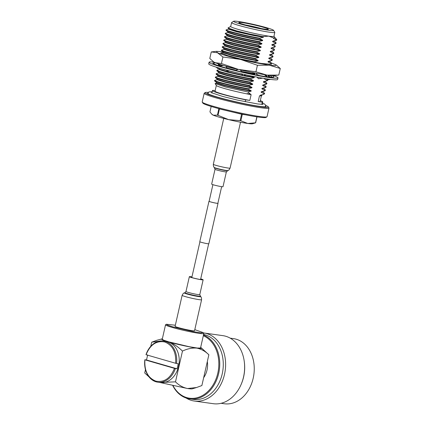 <?xml version="1.0" encoding="UTF-8"?>
<svg xmlns="http://www.w3.org/2000/svg" width="425" height="425" viewBox="0 0 425 425"><rect width="100%" height="100%" fill="white"/><g stroke="black" fill="none" stroke-linecap="round" stroke-linejoin="round"><path stroke-width="0.64" d="M209.137 201.238A4.638 0.324 12.8 0 0 208.972 201.285A4.638 0.324 12.8 0 0 211.894 202.263A4.638 0.324 12.8 0 0 216.931 203.304A4.638 0.324 12.8 0 0 218.02 203.341A4.638 0.324 12.8 0 0 217.892 203.23M208.972 201.285L199.787 241.713A4.638 0.324 12.8 0 0 202.709 242.691A4.638 0.324 12.8 0 0 207.745 243.732A4.638 0.324 12.8 0 0 208.834 243.769L218.02 203.341M212.904 184.668L209.121 201.317A4.489 0.313 12.8 0 0 211.942 202.263A4.489 0.313 12.8 0 0 216.819 203.272A4.489 0.313 12.8 0 0 217.871 203.304L221.653 186.655M213.988 62.082L215.231 62.709C219.396 64.435 227.088 66.656 238.303 69.376L221.441 63.532L215.231 62.709L213.988 62.082A35.328 2.465 12.8 0 0 209.095 62.241A35.328 2.465 12.8 0 0 231.327 69.668A35.328 2.465 12.8 0 0 269.689 77.621A35.328 2.465 12.8 0 0 277.993 77.892A35.328 2.465 12.8 0 0 273.631 75.634M209.095 62.241L208.723 63.856A35.328 2.465 12.8 0 0 230.956 71.288A35.328 2.465 12.8 0 0 269.322 79.241A35.328 2.465 12.8 0 0 277.621 79.507L277.993 77.892M267.83 75.236L269.137 77.058A31.168 2.178 -167.2 0 1 266.613 76.734A31.168 2.178 -167.2 0 1 259.367 75.549L259.861 75.639C257.842 75.066 256.769 74.524 256.642 74.014L255.999 73.228M267.378 78.954L267.665 79.863L270.613 79.417M266.502 75.05L266.284 75.48L267.442 76.845M266.284 75.48L266.682 76.744M241.538 73.838L243.212 75.692L245.831 74.805M223.316 65.434L219.502 66.061L223.454 67.203M215.528 62.836L212.67 63.203L213.966 63.899A31.168 2.178 -167.2 0 0 219.629 66.04M227.168 68.244L225.797 66.146M226.318 70.077L227.8 71.868L228.804 70.747M227.8 71.868L227.657 70.433M218.434 65.652L218.275 63.856M216.033 67.108L218.083 68.728L218.455 67.857L226.642 70.338M218.402 65.285L219.002 64.536M219.651 65.137L219.072 65.859M272.648 75.671L273.891 76.797A31.168 2.178 -167.2 0 1 273.939 76.973A31.168 2.178 -167.2 0 1 271.602 77.265L269.45 77.159M270.263 75.517L272.478 77.292M268.377 75.804L268.69 75.342M269.514 75.438L268.956 76.261M254.713 72.978L254.192 73.536L254.203 74.566M255.08 73.052L254.591 74.683L259.367 75.549M238.212 69.355L235.514 70.444L241.522 71.836M242.08 71.963L240.136 69.812M257.136 77.153L258.437 78.747L262.687 78.179M223.46 67.203L223.747 67.288A31.168 2.178 -167.2 0 0 235.572 70.417M215.48 62.863L213.802 63.118M213.148 63.144A31.168 2.178 -167.2 0 1 215.347 62.857M254.607 74.646A31.168 2.178 -167.2 0 1 241.092 71.735M242.399 59.473L227.428 55.516L220.873 52.886L223.423 52.541M221.239 53.199L222.057 53.093M242.393 59.489A25.978 1.812 -167.2 0 0 261.21 63.399L271.41 64.366L271.182 63.862M238.303 69.376L253.996 72.834L266.98 75.119L273.647 75.634L278.136 75.098L266.98 75.119L255.94 71.804L238.303 69.376M222.87 51.802L216.431 51.319L217.488 52.764C221.675 54.49 229.367 56.716 240.561 59.431L256.254 62.889L269.243 65.174L275.48 65.721L276.091 64.871L271.437 62.974M213.632 61.853L209.796 58.469L211.278 51.935L217.488 52.764L222.923 56.998L240.561 59.431L257.428 65.275L269.243 65.174L280.282 68.483L276.133 64.897M280.282 68.483L278.8 75.012L278.136 75.098M216.431 51.319L211.278 51.935M257.428 65.275L255.94 71.804M222.923 56.998L221.441 63.532M257.003 116.859L255.653 122.798L252.492 123.771A20.782 1.45 -167.2 0 1 247.802 123.473A20.782 1.45 -167.2 0 1 228.682 119.648A20.782 1.45 -167.2 0 1 219.22 117.172A20.782 1.45 -167.2 0 1 213.297 115.202L217.414 115.143L218.87 108.736A23.773 1.657 12.8 0 0 219.449 108.906L241.586 114.213A23.773 1.657 12.8 0 0 242.303 114.357L245.475 114.803M219.449 108.906L217.993 115.313A23.773 1.657 -167.2 0 1 217.701 115.228A23.773 1.657 -167.2 0 1 217.414 115.143M211.183 106.452L209.945 111.897L211.783 114.176L213.297 115.202A20.782 1.45 -167.2 0 1 212.266 114.628L211.778 114.182M217.993 115.313L228.682 119.648L240.13 120.62L241.586 114.213M242.303 114.357L240.847 120.764L247.802 123.473L255.515 122.825L256.87 116.838M240.847 120.764A23.773 1.657 -167.2 0 1 240.13 120.62M218.248 108.471L218.87 108.736M265.673 105.453A32.417 2.263 -167.2 0 1 268.34 106.877L268.967 107.865A33.251 2.322 -167.2 0 1 269.009 108.04L267.043 116.689A33.251 2.322 -167.2 0 1 266.927 116.832L265.938 117.454A32.417 2.263 -167.2 0 1 258.432 117.066A32.417 2.263 -167.2 0 1 224.273 110.032A32.417 2.263 -167.2 0 1 202.868 103.126L202.242 102.133A33.251 2.322 -167.2 0 1 202.199 101.957L204.165 93.309A33.251 2.322 -167.2 0 1 204.282 93.165L205.27 92.544A32.417 2.263 -167.2 0 1 208.292 92.422M266.927 116.832A33.251 2.322 -167.2 0 1 259.234 116.439A33.251 2.322 -167.2 0 1 224.193 109.22A33.251 2.322 -167.2 0 1 202.242 102.133M269.009 108.04A33.251 2.322 -167.2 0 1 261.2 107.785A33.251 2.322 -167.2 0 1 225.091 100.3A33.251 2.322 -167.2 0 1 204.165 93.309M268.34 106.877A32.417 2.263 -167.2 0 1 260.769 106.797A32.417 2.263 -167.2 0 1 224.533 99.238A32.417 2.263 -167.2 0 1 205.27 92.544M207.931 93.027A29.904 2.088 12.8 0 0 207.607 93.24A29.904 2.088 12.8 0 0 226.429 99.53A29.904 2.088 12.8 0 0 258.91 106.261A29.904 2.088 12.8 0 0 265.933 106.489A29.904 2.088 12.8 0 0 265.737 106.16M245.241 101.761L245.677 99.832A25.75 1.796 -167.2 0 1 212.479 90.552A25.75 1.796 -167.2 0 1 212.861 90.344L215.146 90.668M230.727 26.414L227.97 27.981L236.539 30.855L249.597 34L262.953 36.619L268.738 36.136A22.164 1.546 -167.2 0 1 238.25 29.415A22.164 1.546 -167.2 0 1 230.711 26.483L231.598 22.583A22.164 1.546 -167.2 0 1 231.673 22.493L233.66 21.25A20.506 1.434 -167.2 0 1 238.404 21.494A20.506 1.434 -167.2 0 1 260.01 25.941A20.506 1.434 -167.2 0 1 273.546 30.313A20.506 1.434 -167.2 0 1 268.759 30.265A20.506 1.434 -167.2 0 1 245.841 25.484A20.506 1.434 -167.2 0 1 233.66 21.25M273.546 30.313L274.8 32.289A22.164 1.546 -167.2 0 1 274.826 32.406A22.164 1.546 -167.2 0 1 269.62 32.236A22.164 1.546 -167.2 0 1 245.549 27.248A22.164 1.546 -167.2 0 1 231.598 22.583M264.807 29.123A15.167 1.057 12.8 0 0 268.318 29.304A15.167 1.057 12.8 0 0 259.308 26.175A15.167 1.057 12.8 0 0 242.351 22.631A15.167 1.057 12.8 0 0 238.808 22.599A15.167 1.057 12.8 0 0 248.822 25.835A15.167 1.057 12.8 0 0 264.807 29.123M261.2 28.533A13.51 0.946 12.8 0 0 245.56 24.979M260.44 95.147L263.293 94.504L260.44 95.147L260.382 95.588L259.489 95.838L258.182 101.586A23.125 1.615 12.8 0 0 260.142 101.378L261.433 95.689M262.039 94.727L261.943 95.147L260.344 95.572M264.238 78.444L264.175 78.726L267.277 80.352L267.182 80.777L263.505 81.674L263.41 82.094L266.512 83.725L266.417 84.145L262.74 85.043L262.645 85.462L265.742 87.093L265.646 87.513L261.97 88.411L261.874 88.83L264.977 90.461L264.881 90.881L261.205 91.779L261.109 92.204L264.212 93.829L262.894 94.6M264.18 93.973A25.75 1.796 12.8 0 0 264.467 93.877L263.293 94.504M264.467 93.877A25.75 1.796 12.8 0 0 264.562 93.766L264.557 93.303L262.491 91.37M250.102 93.968L247.148 93.58L250.447 94.122L247.839 91.949L225.824 87.088L215.103 83.592L216.585 82.981M247.839 91.949L251.117 91.173L251.212 90.748L248.11 89.123L248.205 88.698L251.882 87.8L242.123 86.068L225.356 82.323L217.334 79.799L217.356 79.257M216.591 82.625L216.569 83.172L224.591 85.691L241.357 89.436L251.117 91.173M261.981 94.982L261.949 95.386L260.382 95.588M217.35 79.613L214.891 80.362L214.683 80.867L216.665 82.748L224.687 85.271L241.453 89.016L251.212 90.748M264.212 93.829L264.616 93.537M251.882 87.8L251.977 87.38L248.875 85.754L248.97 85.329L252.647 84.432L242.893 82.7L226.121 78.954L218.099 76.431L218.121 75.889M218.121 76.24L215.656 76.994L215.448 77.499L217.43 79.379L225.452 81.903L242.218 85.648L251.977 87.38M215.14 80.325C211.145 80.352 231.088 85.707 248.205 88.698M248.11 89.123C230.993 86.126 211.05 80.771 215.045 80.745M252.647 84.432L252.742 84.012L249.64 82.381L249.735 81.961L253.412 81.063L243.658 79.332L226.892 75.581L218.864 73.063L218.886 72.521M218.886 72.872L216.421 73.626L216.213 74.125L218.195 76.011L226.217 78.529L242.988 82.28L252.742 84.012M215.905 76.957C211.91 76.983 231.853 82.338 248.97 85.329M248.875 85.754C231.758 82.758 211.815 77.403 215.81 77.377M253.412 81.063L253.507 80.644L250.41 79.013L250.506 78.593L254.182 77.695L244.423 75.963L227.657 72.213L219.629 69.695L219.651 69.153M219.651 69.503L217.186 70.252L216.978 70.757L218.96 72.643L226.987 75.161L243.753 78.912L253.507 80.644M216.67 73.589C212.681 73.615 232.624 78.97 249.735 81.961M249.64 82.381C232.528 79.39 212.58 74.035 216.575 74.008M254.182 77.695L254.278 77.276L251.961 76.112M218.376 68.037L219.725 69.275L227.752 71.793M227.843 71.814L242.755 75.188M243.977 75.432L254.278 77.276M217.435 70.215C213.446 70.247 233.389 75.602 250.506 78.593M250.41 79.013C233.293 76.022 213.35 70.667 217.34 70.64M254.203 74.21L242.149 71.979M222.403 65.583L218.577 64.148L220.485 65.896M227.03 68.037L236.045 70.226M241.591 71.427L254.198 73.769M238.452 73.121L228.698 70.863M246.484 71.257L240.29 69.982M237.926 69.472L226.111 66.624M254.251 62.093L254.331 61.747L258.007 60.849L248.248 59.117L231.482 55.367L223.454 52.849L223.476 52.307M258.007 60.849L258.102 60.43L255 58.799L255.096 58.379L258.772 57.481L249.013 55.749L232.247 51.999L224.225 49.481L224.241 48.939M224.241 49.289L221.781 50.038L221.568 50.543L223.55 52.429L231.577 54.947L248.343 58.698L258.102 60.43M238.292 58.491L254.331 61.747M258.772 57.481L258.868 57.056L255.765 55.431L255.861 55.011L259.537 54.113L249.778 52.376L233.012 48.631L224.99 46.112L225.011 45.565M225.006 45.921L222.546 46.67L222.339 47.175L224.32 49.061L232.342 51.579L249.108 55.324L258.868 57.056M222.031 50.001C218.036 50.028 237.979 55.383 255.096 58.379M255 58.799C237.883 55.808 217.94 50.453 221.935 50.421M259.537 54.113L259.632 53.688L256.53 52.062L256.626 51.638L260.302 50.74L250.543 49.008L233.777 45.263L225.755 42.739L225.776 42.197M225.771 42.548L223.311 43.302L223.104 43.807L225.085 45.688L233.107 48.211L249.873 51.956L259.632 53.688M222.796 46.633C218.801 46.66 238.744 52.015 255.861 55.011M255.765 55.431C238.648 52.44 218.705 47.085 222.7 47.053M260.302 50.74L260.398 50.32L257.295 48.694L257.391 48.269L261.067 47.372L251.308 45.64L234.542 41.894L226.52 39.371L226.541 38.829M226.536 39.18L224.076 39.934L223.869 40.439L225.85 42.319L233.872 44.843L250.638 48.588L260.398 50.32M223.561 43.265C219.566 43.292 239.509 48.647 256.626 51.638M256.53 52.062C239.413 49.066 219.47 43.711 223.465 43.685M261.067 47.372L261.163 46.952L258.06 45.321L258.156 44.901L261.832 44.003L252.078 42.272L235.307 38.521L227.285 36.003L227.306 35.461M227.306 35.812L224.841 36.566L224.634 37.065L226.615 38.951L234.637 41.469L251.403 45.22L261.163 46.952M224.326 39.897C220.331 39.923 240.274 45.278 257.391 48.269M257.295 48.694C240.178 45.698 220.235 40.343 224.23 40.317M261.832 44.003L261.928 43.584L258.825 41.953L258.921 41.533L262.597 40.635L252.843 38.903L236.077 35.153L228.05 32.635L228.071 32.093M228.071 32.443L225.606 33.192L225.399 33.697L227.38 35.583L235.402 38.101L252.174 41.852L261.928 43.584M225.091 36.523C221.096 36.555 241.039 41.91 258.156 44.901M258.06 45.321C240.943 42.33 221 36.975 224.995 36.948M262.597 40.635L262.692 40.216L259.595 38.585L259.691 38.165L263.367 37.267L253.608 35.53L236.842 31.785L228.815 29.267L228.836 28.725M228.836 29.075L226.371 29.824L226.164 30.329L228.145 32.215L236.173 34.733L252.939 38.478L262.692 40.216M225.856 33.155C221.861 33.187 241.809 38.542 258.921 41.533M258.825 41.953C241.713 38.962 221.765 33.607 225.76 33.58M263.367 37.267L263.463 36.842L262.953 36.619M227.97 27.981L228.91 28.842L236.938 31.365L253.704 35.11L263.463 36.842M226.621 29.787C222.631 29.814 242.574 35.169 259.691 38.165M259.595 38.585C242.478 35.594 222.535 30.239 226.525 30.207M274.826 32.406L273.944 36.3A22.164 1.546 -167.2 0 1 268.738 36.136L273.477 37.873L273.36 38.298L276.425 40.072L272.691 41.246L276.367 40.343L276.808 39.865A25.75 1.796 12.8 0 0 276.744 39.684L275.703 38.393L275.777 39.514M273.456 37.873L273.679 37.867A23.503 1.642 12.8 0 0 275.012 37.628A23.503 1.642 12.8 0 0 274.954 37.469L273.96 36.237M275.012 37.628L273.36 38.298M274.736 37.464L275.703 38.393M272.691 41.246L272.595 41.666L275.697 43.292L275.602 43.717L271.926 44.614L276 43.424L276.038 42.771L273.971 40.832M274.284 40.821L274.189 41.241L272.595 41.666M276.425 40.072A25.75 1.796 12.8 0 0 276.808 39.865M271.926 44.614L271.83 45.034L274.927 46.665L274.832 47.085L271.155 47.982L274.837 47.085L275.272 46.139L273.206 44.205M273.519 44.189L273.424 44.609L271.83 45.034M275.697 43.292L276.096 43.005M271.155 47.982L271.06 48.402L274.162 50.033L274.067 50.453L270.39 51.351L274.072 50.453L274.507 49.507L272.441 47.573M272.754 47.557L272.659 47.977L271.06 48.402M274.927 46.665L275.331 46.373M270.39 51.351L270.295 51.77L273.397 53.401L273.302 53.821L269.625 54.719L273.705 53.529L273.743 52.875L271.676 50.942M271.989 50.926L271.894 51.345L270.295 51.77M274.162 50.033L274.566 49.741M269.625 54.719L269.53 55.144L272.632 56.769L272.537 57.189L268.86 58.087L272.94 56.902L272.972 56.243L270.906 54.31M271.224 54.294L271.129 54.719L269.53 55.144M273.397 53.401L273.801 53.109M268.86 58.087L268.765 58.512L271.867 60.138L271.772 60.562L268.095 61.46L272.175 60.27L272.207 59.617L270.141 57.678M270.459 57.667L270.364 58.087L268.765 58.512M272.632 56.769L273.036 56.477M268.095 61.46L268 61.88L271.102 63.511L271.007 63.931L269.03 64.472M269.694 61.035L269.599 61.455L268 61.88M271.867 60.138L272.271 59.845M271.102 63.511L271.501 63.219L271.405 63.638L271.007 63.931L269.19 64.483M271.501 63.219L269.376 61.046M265.035 74.933L264.94 75.358L266.475 76.086M266.47 75.044L264.94 75.358M265.248 78.614L264.175 78.726M263.505 81.674L267.58 80.484L267.617 79.831L266.565 78.827M265.099 81.249L265.003 81.669L263.41 82.094M267.277 80.352L267.676 80.065M262.74 85.043L266.815 83.853L266.852 83.199L264.786 81.265M264.334 84.618L264.238 85.037L262.645 85.462M266.512 83.725L266.911 83.433M261.97 88.411L266.05 87.221L266.087 86.567L264.021 84.633M263.569 87.986L263.473 88.405L261.874 88.83M265.742 87.093L266.146 86.801M261.205 91.779L265.285 90.589L265.322 89.935L263.256 88.002M262.804 91.354L262.708 91.779L261.109 92.204M264.977 90.461L265.381 90.169M216.336 85.446L215.039 91.136A23.125 1.615 12.8 0 0 226.642 95.232A23.125 1.615 12.8 0 0 249.815 100.412L251.122 94.663A23.125 1.615 -167.2 0 1 216.378 85.515L215.103 83.592M251.122 94.663L250.447 94.122M247.148 93.58A23.503 1.642 12.8 0 0 250.426 94.207M261.912 95.407L261.359 95.737A23.125 1.615 -167.2 0 1 259.489 95.838M254.203 73.525L252.285 72.489M260.318 100.608A25.75 1.796 -167.2 0 1 262.698 101.963A25.75 1.796 -167.2 0 1 262.321 102.17L261.811 104.412M262.321 102.17L258.182 101.586M249.815 100.412L245.677 99.832M203.485 332.924A34.361 26.366 98 0 1 203.857 332.972A34.361 26.366 98 0 1 224.512 374.351A34.361 26.366 98 0 1 194.299 401.03A34.361 26.366 98 0 1 191.484 400.424A34.361 26.366 98 0 1 186.139 398.034M194.299 401.03L213.313 403.697A34.361 26.366 -82 0 0 240.869 385.034A34.361 26.366 -82 0 0 243.525 377.023A34.361 26.366 -82 0 0 244.221 361.176A34.361 26.366 -82 0 0 225.686 336.244A34.361 26.366 -82 0 0 222.87 335.644L203.857 332.972M240.869 385.034L241.087 384.545A32.89 25.234 -82 0 0 243.631 376.874A32.89 25.234 -82 0 0 244.295 361.707L244.221 361.176M203.607 334.459A32.89 25.234 98 0 1 222.227 373.867A32.89 25.234 98 0 1 193.311 399.399L189.778 398.905A32.89 25.234 98 0 1 187.08 398.331A32.89 25.234 98 0 1 172.816 385.709M221.08 403.304L224.273 403.75A32.89 25.234 -82 0 0 253.194 378.218A32.89 25.234 -82 0 0 236.114 339.187A32.89 25.234 -82 0 0 233.421 338.613L230.228 338.162M203.49 334.985A32.89 25.234 98 0 1 218.694 373.373A32.89 25.234 98 0 1 189.778 398.905M203.32 335.729A32.236 24.735 98 0 1 217.797 373.171A32.236 24.735 98 0 1 186.809 397.635A32.236 24.735 98 0 1 173.092 385.772M203.665 377.666A17.669 13.563 -82 0 0 207.018 370.058A17.669 13.563 -82 0 0 207.32 361.569M146.078 354.732L175.621 363.274C176.317 352.267 172.683 345.164 164.719 341.971C156.373 340.452 150.158 344.707 146.078 354.732L146.003 354.652A20.782 15.948 98 0 1 163.577 341.031L166.069 341.381A20.782 15.948 98 0 1 167.774 341.743A20.782 15.948 98 0 1 178.564 366.403A20.782 15.948 98 0 1 160.289 382.537L157.797 382.187A20.782 15.948 98 0 1 144.845 359.747L146.508 359.98L147.666 354.886M163.577 341.031A20.782 15.948 98 0 1 165.277 341.392A20.782 15.948 98 0 1 176.524 363.471L178.187 363.704L177.73 366.286L177.028 368.799L175.366 368.565A20.782 15.948 98 0 1 157.797 382.187M200.637 347.544A20.782 1.45 -167.2 0 1 201.535 348.054L208.861 354.79L201.875 385.549L196.568 387.515L187.579 388.53A20.782 1.45 12.8 0 0 192.275 388.827L196.313 387.595M208.861 354.79C205.333 351.278 201.301 349.053 196.764 348.102C192.121 347.751 187.356 348.75 182.474 351.082L175.482 381.841C179.015 385.353 183.048 387.579 187.579 388.53L159.864 382.479M201.535 348.054A20.782 1.45 -167.2 0 1 196.764 348.102C189.927 347.172 176.226 344.154 168.188 341.801L162.823 340.946M149.063 376.948L144.718 372.953L145.472 369.638M150.769 346.317L151.709 342.189L157.011 340.223L162.339 338.842M175.482 381.841L160.023 382.5M145.488 373.671L148.638 376.396M182.474 351.082C177.406 346.178 172.64 343.087 168.188 341.801L162.43 339.899L161.309 338.916M161.277 340.924L151.709 342.189M165.527 324.822L162.238 339.304L163.923 340.287L168.916 341.902L189.242 346.715L197.381 348.043L200.531 348.006L203.819 333.519A19.635 1.371 -167.2 0 1 192.536 332.228A19.635 1.371 -167.2 0 1 172.205 327.42A19.635 1.371 -167.2 0 1 165.527 324.822A19.635 1.371 -167.2 0 1 165.596 324.737L166.377 324.248L175.344 325.226M194.793 329.646L203.304 332.637L203.798 333.418A19.635 1.371 -167.2 0 1 203.819 333.519M203.304 332.637L200.797 332.833L193.003 331.601L172.768 326.841L167.684 325.173L166.377 324.248M175.366 368.565L174.462 368.363C170.383 378.393 164.167 382.649 155.821 381.129C147.857 377.937 144.224 370.834 144.92 359.826L144.845 359.747M175.621 363.274L176.524 363.471M174.462 368.363L144.92 359.826M146.508 359.98L177.028 368.799M226.376 171.87A5.817 0.404 12.8 0 1 223.029 171.488A5.817 0.404 12.8 0 1 215.029 169.293L211.661 184.121A5.817 0.404 12.8 0 0 219.661 186.315A5.817 0.404 12.8 0 0 223.008 186.697L226.376 171.87L227.885 170.547C228.066 170.138 228.31 171.381 230.09 168.103L240.513 122.225M200.685 278.949A6.232 0.436 -167.2 0 1 202.321 279.634A6.232 0.436 -167.2 0 1 200.855 279.586A6.232 0.436 -167.2 0 1 194.087 278.178A6.232 0.436 -167.2 0 1 190.166 276.872A6.232 0.436 -167.2 0 1 191.627 276.914A6.232 0.436 -167.2 0 1 191.935 276.962M192.201 330.666A9.977 0.696 -167.2 0 1 181.369 328.424A9.977 0.696 -167.2 0 1 175.095 326.326L182.134 295.327A9.977 0.696 -167.2 0 0 188.413 297.426A9.977 0.696 -167.2 0 0 199.245 299.668A9.977 0.696 -167.2 0 0 201.588 299.747L194.544 330.746A9.977 0.696 -167.2 0 1 192.201 330.666M200.706 278.874A7.066 0.494 -167.2 0 1 203.134 279.815A7.066 0.494 -167.2 0 1 201.471 279.762A7.066 0.494 -167.2 0 1 193.8 278.173A7.066 0.494 -167.2 0 1 189.353 276.686A7.066 0.494 -167.2 0 1 191.011 276.739A7.066 0.494 -167.2 0 1 191.951 276.882M215.029 169.293L214.242 167.445C214.258 166.998 213.504 168.013 213.313 164.294A8.601 0.6 12.8 0 0 225.138 167.535A8.601 0.6 12.8 0 0 230.09 168.103M214.242 167.445A7.039 0.494 12.8 0 0 223.89 170.037A7.039 0.494 12.8 0 0 227.885 170.547M214.609 167.806A6.598 0.462 12.8 0 0 223.651 170.234A6.598 0.462 12.8 0 0 227.402 170.712M203.134 279.815L199.766 294.642L200.653 296.581A8.41 0.59 -167.2 0 1 198.709 296.592A8.41 0.59 -167.2 0 1 189.152 294.589A8.41 0.59 -167.2 0 1 184.349 292.878C184.158 293.261 183.812 292.145 182.134 295.327M200.18 296.119A7.847 0.547 -167.2 0 1 198.369 296.129A7.847 0.547 -167.2 0 1 189.454 294.259A7.847 0.547 -167.2 0 1 184.971 292.66L184.349 292.878M199.766 294.642A7.066 0.494 -167.2 0 1 198.103 294.589A7.066 0.494 -167.2 0 1 190.432 293A7.066 0.494 -167.2 0 1 185.985 291.513L184.971 292.66M199.915 241.825L191.797 277.552M208.67 243.817L200.552 279.538M267.84 75.246C268.983 76.537 270.438 77.223 272.207 77.297M220.814 53.316L221.34 53.157M263.112 104.407L257.603 103.955L237.177 100.029L222.748 96.459L211.06 92.581M265.614 106.702L265.444 104.927L264.302 103.875L262.464 103.009M207.809 93.569L208.941 91.912L212.245 91.598M211.921 93.017L212.479 90.552M220.32 66.204L220.416 65.785M221.016 53.412L223.476 52.657M262.14 104.428L262.698 101.963M213.313 164.294L223.736 118.41M189.353 276.686L185.985 291.513M200.653 296.581C200.653 297.011 201.45 296.151 201.588 299.747"/></g></svg>
